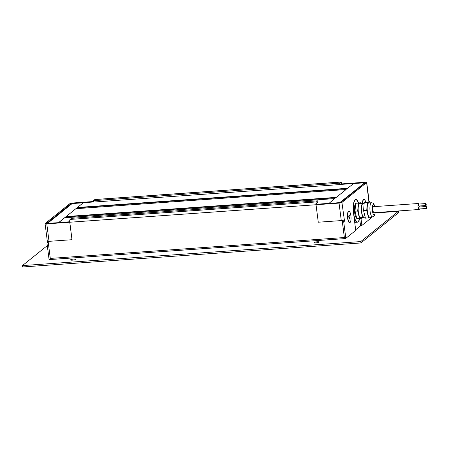 <?xml version="1.0" encoding="UTF-8"?>
<svg xmlns="http://www.w3.org/2000/svg" width="449" height="449" viewBox="0 0 449 449"><rect width="100%" height="100%" fill="white"/><g stroke="black" fill="none" stroke-linecap="round" stroke-linejoin="round"><path stroke-width="0.67" d="M73.759 259.056A2.593 0.483 172.7 0 1 75.645 259.281A2.593 0.483 172.7 0 1 72.384 260.162A2.593 0.483 172.7 0 1 70.499 259.937A2.593 0.483 172.7 0 1 73.759 259.056M317.336 241.758A2.593 0.483 172.7 0 1 319.217 241.983A2.593 0.483 172.7 0 1 315.956 242.864A2.593 0.483 172.7 0 1 314.07 242.64A2.593 0.483 172.7 0 1 317.336 241.758M342.228 220.476L344.355 237.532L344.035 238.806L344.927 238.419M49.934 259.37L49.491 259.724L50.131 259.539L50.266 258.416L48.144 241.36M342.733 221.593L342.581 220.414M342.177 220.515L318.274 222.216L316.034 204.738L69.752 222.233L71.992 239.704L48.088 241.405M69.752 222.233A2.357 0.673 -94.1 0 1 70.089 219.426L71.464 218.321L317.746 200.826L317.92 202.207L316.545 203.318L316.034 204.738L339.04 203.105A2.357 0.438 -7.3 0 0 341.919 202.443L366.625 182.586A2.357 0.438 -7.3 0 0 366.71 182.446A2.357 0.438 -7.3 0 0 364.998 182.243L341.992 183.877A2.357 0.673 85.9 0 0 341.201 182.025A2.357 0.673 85.9 0 0 341.072 182.081L339.691 183.192L93.414 200.681L94.795 199.569A2.357 0.673 -94.1 0 1 94.919 199.519L341.201 182.025M317.746 200.826L316.365 201.938A2.357 0.673 85.9 0 0 316.034 204.738L318.274 222.216L341.274 220.582L339.04 203.105M93.414 200.681L93.588 202.061L339.871 184.567L341.302 183.439L341.616 184.18L341.992 183.877M339.871 184.567L339.691 183.192M47.297 245.625L22.45 265.595L22.624 266.975L360.923 242.948L360.743 241.568L398.37 211.333L398.544 212.708L360.923 242.948M22.45 265.595L360.743 241.568M360.979 225.516L355.664 229.793M398.37 211.333L375.257 212.972M349.642 222.575A5.663 1.616 -94.1 0 1 349.008 222.378A5.663 1.616 -94.1 0 1 347.599 218.163A5.663 1.616 -94.1 0 1 348.239 211.597A5.663 1.616 -94.1 0 1 348.839 211.316M362.764 203.375A5.663 1.616 -94.1 0 1 364.021 199.193L363.752 199.21A5.663 1.616 -94.1 0 0 363.292 199.502A5.663 1.616 -94.1 0 0 362.495 203.397A5.663 1.616 -94.1 0 1 363.292 199.502A5.663 1.616 -94.1 0 1 363.892 199.221M342.357 221.896L343.171 221.239L344.523 221.144L343.709 221.8L342.357 221.896L344.473 238.453L345.831 238.357L355.737 230.388L353.616 213.836A11.562 3.3 -94.1 0 1 353.554 213.376A11.562 3.3 -94.1 0 1 355.81 199.378A11.562 3.3 -94.1 0 1 358.493 202.909M341.919 202.443L344.523 221.144M343.171 221.239L343.053 220.319M316.41 204.435L340.566 202.538L365.273 182.681L340.235 184.275M344.159 219.915A2.357 0.438 172.7 0 1 341.274 220.582M360.974 218.371L361.883 225.454L360.53 225.55L359.632 218.556M368.775 201L369.667 200.939L368.854 201.59L366.625 182.586M366.71 182.446L368.949 199.923A2.357 0.438 172.7 0 1 368.865 200.063M345.831 238.357L343.709 221.8M369.667 200.939L369.819 202.101M371.716 216.934L371.789 217.49L361.883 225.454M93.555 201.797L71.217 203.565L46.522 223.523M93.521 201.522L72.744 202.999A2.357 0.438 -7.3 0 0 69.864 203.661L45.158 223.518A2.357 0.438 -7.3 0 0 45.074 223.658A2.357 0.438 -7.3 0 0 46.786 223.86L69.791 222.227L72.025 239.704L49.025 241.338A2.357 0.438 172.7 0 1 47.308 241.13L45.074 223.658M50.417 259.337L48.296 242.78L46.943 242.875L47.762 242.219L47.645 241.309M48.189 242.191L47.762 242.219M69.724 221.958L46.511 223.422M46.943 242.875L49.064 259.432L50.232 259.348M64.628 217.782L58.566 222.749M328.752 203.56L334.797 198.587L64.6 217.782M83.435 202.695L77.413 207.483L347.599 188.294L353.666 183.551M66.126 216.553L336.312 197.364L346.084 189.517L75.898 208.706L66.126 216.553L66.188 217.664M77.413 207.483L77.475 208.594M355.642 203.588A7.549 2.155 85.9 0 0 355.479 203.767A7.549 2.155 85.9 0 0 354.62 212.523A7.549 2.155 85.9 0 0 356.5 218.141A7.549 2.155 85.9 0 0 356.747 218.332M359.436 218.579A11.135 3.182 -94.1 0 1 358.33 221.441A11.135 3.182 -94.1 0 1 353.672 213.286A11.135 3.182 -94.1 0 1 356.82 200.237A11.135 3.182 -94.1 0 1 358.324 202.92M353.913 216.143A11.326 3.233 85.9 0 0 357.252 222.216A11.326 3.233 85.9 0 0 358.179 221.638A11.326 3.233 85.9 0 0 358.251 221.537M356.736 200.159A11.326 3.233 85.9 0 0 356.646 200.069A11.326 3.233 85.9 0 0 355.647 199.625A11.326 3.233 85.9 0 0 354.57 200.411M364.521 182.9L339.607 202.785M334.584 198.61L336.11 197.38M345.876 189.529L347.397 188.305M357.252 222.216L355.625 222.334A11.326 3.233 -94.1 0 1 354.654 221.907M83.267 202.78L58.415 222.76M47.319 223.546L72.154 203.554M64.953 217.754L66.082 216.845M76.24 208.678L77.368 207.769M374.365 212.674A3.306 0.943 -94.1 0 1 374.006 212.983A3.306 0.943 -94.1 0 1 373.085 211.451A3.306 0.943 -94.1 0 1 372.833 208.128A3.306 0.943 -94.1 0 1 373.534 206.394A3.306 0.943 -94.1 0 1 373.938 206.652M372.468 216.878L369.763 217.069A7.077 2.021 -94.1 0 1 367.793 213.78A7.077 2.021 -94.1 0 1 367.254 206.663A7.077 2.021 -94.1 0 1 368.758 202.954L371.463 202.757A7.077 2.021 85.9 0 0 369.965 206.473A7.077 2.021 85.9 0 0 370.498 213.589A7.077 2.021 85.9 0 0 372.468 216.878L374.253 215.885L375.297 212.607M365.121 216.929L363.864 217.019A6.606 1.886 -94.1 0 1 362.023 213.943A6.606 1.886 -94.1 0 1 361.524 207.303A6.606 1.886 -94.1 0 1 362.927 203.84L364.145 203.751M364.588 216.968A7.077 2.021 -94.1 0 1 363.898 217.49L360.738 217.714A7.077 2.021 -94.1 0 1 358.768 214.42A7.077 2.021 -94.1 0 1 358.235 207.303A7.077 2.021 -94.1 0 1 359.739 203.593L362.893 203.369A7.077 2.021 -94.1 0 1 363.651 203.784M363.898 217.49A7.077 2.021 -94.1 0 1 361.928 214.195A7.077 2.021 -94.1 0 1 361.394 207.079A7.077 2.021 -94.1 0 1 362.893 203.369M362.152 217.613L362.102 218.214L356.854 218.758L354.991 211.198L355.67 203.279L360.917 202.735L361.103 203.492M359.559 218.568L357.696 211.002L358.375 203.088L360.917 202.735M355.67 203.279L358.375 203.088M354.991 211.198L357.696 211.002M371.171 216.974L371.121 217.574L368.578 217.928L366.715 210.362L367.394 202.448L369.937 202.095L370.128 202.853M368.578 217.928L365.424 218.152L363.561 210.587L364.24 202.673L369.937 202.095M364.24 202.673L367.394 202.448M363.561 210.587L366.715 210.362M426.359 208.482L419.142 208.993A0.988 0.281 -94.1 0 1 418.81 208.224A0.988 0.281 -94.1 0 1 419.001 207.028L426.219 206.518A0.988 0.281 85.9 0 0 426.028 207.713A0.988 0.281 85.9 0 0 426.359 208.482A0.988 0.281 85.9 0 0 426.55 207.286A0.988 0.281 85.9 0 0 426.219 206.518M425.978 205.524L418.76 206.04A0.988 0.281 -94.1 0 1 418.429 205.266A0.988 0.281 -94.1 0 1 418.62 204.071L425.837 203.56A0.988 0.281 85.9 0 0 425.646 204.755A0.988 0.281 85.9 0 0 425.978 205.524A0.988 0.281 85.9 0 0 426.168 204.329A0.988 0.281 85.9 0 0 425.837 203.56M419.091 209.498L373.983 212.703A3.02 0.864 -94.1 0 1 372.967 210.34A3.02 0.864 -94.1 0 1 373.557 206.68L418.659 203.476A3.02 0.864 85.9 0 0 418.075 207.135A3.02 0.864 85.9 0 0 419.091 209.498A3.02 0.864 85.9 0 0 419.529 208.965M419.214 204.031A3.02 0.864 85.9 0 0 418.659 203.476M419.759 206.972A3.02 0.864 85.9 0 0 419.692 205.973M364.021 199.193A5.663 1.616 -94.1 0 1 365.739 202.465M363.892 203.767L364.229 202.796M349.777 222.586L349.507 222.603A5.663 1.616 -94.1 0 1 349.008 222.378A5.663 1.616 -94.1 0 1 347.599 218.163A5.663 1.616 -94.1 0 1 348.239 211.597A5.663 1.616 -94.1 0 1 348.705 211.305L348.974 211.288A5.663 1.616 -94.1 0 1 350.882 215.728A5.663 1.616 -94.1 0 1 349.777 222.586A5.663 1.616 -94.1 0 1 347.868 218.147A5.663 1.616 -94.1 0 1 348.974 211.288M349.103 214.813L349.743 215.469L350.012 217.597L349.648 219.061L349.008 218.399L348.738 216.278L349.103 214.813M350.012 217.597L348.918 217.675M349.743 215.469L348.924 215.531M344.226 238.655L50.131 259.539M50.266 258.416L344.355 237.532M70.089 219.426L316.365 201.938M341.072 182.081L94.795 199.569M364.683 183.018L364.622 182.547M71.296 204.188L71.217 203.565M46.786 223.86L49.025 241.338M328.836 203.369L316.393 204.256M69.707 221.772L58.651 222.558M83.362 202.701L93.577 201.977L83.396 202.69M339.983 184.477L353.543 183.518M77.374 207.82L346.942 188.675M75.887 208.712L346.072 189.523M66.087 216.889L335.656 197.745M339.826 202.757L328.808 203.408M364.734 183.113L364.364 182.805L353.47 183.574M83.222 202.813L72.076 203.56M58.583 222.687L47.398 223.394M375.184 212.618A5.192 1.482 -94.1 0 1 372.692 212.456A5.192 1.482 -94.1 0 1 372.648 205.423A5.192 1.482 -94.1 0 1 374.758 206.591M64.611 217.776L334.797 198.587M340 184.466L353.582 183.501M355.165 199.659L355.647 199.625M364.762 183.097L364.465 182.816M353.486 183.562L364.403 182.788M83.211 202.757L72.115 203.543M355.608 203.981L355.316 203.998M374.876 206.602C373.562 203.234 373.809 203.212 371.463 202.757M356.641 217.911L356.304 217.933"/></g></svg>
